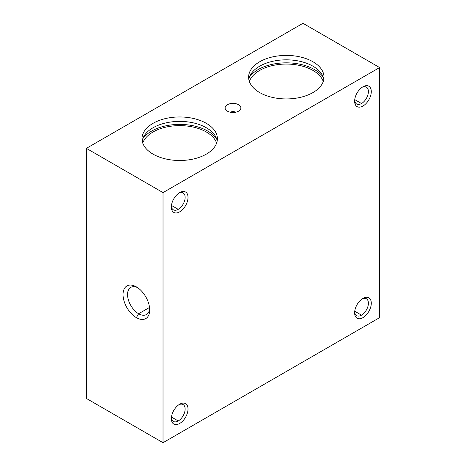 <?xml version="1.0" encoding="UTF-8"?>
<svg xmlns="http://www.w3.org/2000/svg" width="466" height="466" viewBox="0 0 466 466"><rect width="100%" height="100%" fill="white"/><g stroke="black" fill="none" stroke-linecap="round" stroke-linejoin="round"><path stroke-width="0.7" d="M379.615 67.547L302.976 23.3L86.385 148.351L163.024 192.598L379.615 67.547L163.024 192.598L86.385 148.351L86.385 398.453L163.024 442.7L163.024 192.598L163.024 442.7L379.615 317.649L379.615 67.547L379.615 317.649L163.024 442.7L86.385 398.453L86.385 148.351L302.976 23.3L379.615 67.547M259.655 92.559A37.699 21.768 180 0 1 276.559 56.141A37.699 21.768 180 0 1 322.728 82.802A37.699 21.768 180 0 1 259.655 92.559A37.699 21.768 0 0 0 300.745 97.278A37.699 21.768 0 0 0 324.016 77.17A37.699 21.768 0 0 0 286.316 55.402A37.699 21.768 0 0 0 248.617 77.17A37.699 21.768 0 0 0 259.655 92.559M153.029 154.124A37.699 21.768 180 0 1 169.927 117.706A37.699 21.768 180 0 1 216.102 144.361A37.699 21.768 180 0 1 153.029 154.124A37.699 21.768 0 0 0 194.112 158.842A37.699 21.768 0 0 0 217.383 138.728A37.699 21.768 0 0 0 179.684 116.966A37.699 21.768 0 0 0 141.984 138.728A37.699 21.768 0 0 0 153.029 154.124M227.42 111.17A7.893 4.555 180 0 1 230.955 103.545A7.893 4.555 180 0 1 240.625 109.126A7.893 4.555 180 0 1 227.42 111.17A7.893 4.555 0 0 0 240.206 109.807A7.893 4.555 0 0 0 233 103.394A7.893 4.555 0 0 0 225.794 109.807A7.893 4.555 0 0 0 227.42 111.17M136.363 317.649A18.85 10.881 60 0 1 124.824 287.901A18.85 10.881 60 0 1 147.908 301.228A18.85 10.881 60 0 1 136.363 317.649A18.85 10.881 -120 0 0 149.697 309.954A18.85 10.881 -120 0 0 136.363 286.87A18.85 10.881 -120 0 0 123.036 294.564A18.85 10.881 -120 0 0 136.363 317.649L138.618 313.746A15.663 9.04 -120 0 0 146.452 314.521A15.663 9.04 -120 0 0 149.644 308.562A15.663 9.04 60 0 1 138.618 313.746L149.528 307.443L138.618 313.746A15.663 9.04 60 0 1 127.556 295.194A15.663 9.04 60 0 1 137.546 287.609A15.663 9.04 -120 0 0 130.789 287.394A15.663 9.04 -120 0 0 128.389 299.941A15.663 9.04 -120 0 0 138.618 313.746L136.363 317.649M179.684 192.598A11.784 6.804 -60 0 1 186.901 202.861A11.784 6.804 -60 0 1 172.472 211.191A11.784 6.804 -60 0 1 179.684 192.598L179.684 192.598A11.784 6.804 120 0 0 171.354 207.026A11.784 6.804 120 0 0 179.684 211.838A11.784 6.804 120 0 0 188.014 197.409A11.784 6.804 120 0 0 179.684 192.598L179.684 192.598M179.684 404.22A11.784 6.804 -60 0 1 186.901 414.484A11.784 6.804 -60 0 1 172.472 422.819A11.784 6.804 -60 0 1 179.684 404.22L179.684 404.22A11.784 6.804 120 0 0 171.354 418.654A11.784 6.804 120 0 0 179.684 423.46A11.784 6.804 120 0 0 188.014 409.032A11.784 6.804 120 0 0 179.684 404.22L179.684 404.226M362.956 298.409A11.784 6.804 -60 0 1 370.173 308.678A11.784 6.804 -60 0 1 355.744 317.008A11.784 6.804 -60 0 1 362.956 298.409L362.956 298.409A11.784 6.804 120 0 0 362.956 298.415A11.784 6.804 120 0 0 354.626 312.843A11.784 6.804 120 0 0 362.956 317.649A11.784 6.804 120 0 0 371.286 303.22A11.784 6.804 120 0 0 362.956 298.409L362.956 298.415M362.956 86.787A11.784 6.804 -60 0 1 370.173 97.05A11.784 6.804 -60 0 1 355.744 105.38A11.784 6.804 -60 0 1 362.956 86.787L362.956 86.787A11.784 6.804 120 0 0 354.626 101.215A11.784 6.804 120 0 0 362.956 106.027A11.784 6.804 120 0 0 371.286 91.598A11.784 6.804 120 0 0 362.956 86.787L362.956 86.787M216.632 143.056A37.699 21.768 0 0 0 179.684 125.622A37.699 21.768 0 0 0 142.736 143.056A37.699 21.768 180 0 1 179.684 125.622A37.699 21.768 180 0 1 216.632 143.056M216.62 138.798A39.82 22.991 0 0 0 179.684 124.399A39.82 22.991 0 0 0 142.747 138.798A39.82 22.991 180 0 1 179.684 124.399A39.82 22.991 180 0 1 216.62 138.798M217.191 140.942A37.699 21.768 0 0 0 179.684 121.387A37.699 21.768 0 0 0 142.182 140.942A37.699 21.768 180 0 1 179.684 121.387A37.699 21.768 180 0 1 217.191 140.942M323.264 81.498A37.699 21.768 0 0 0 286.316 64.058A37.699 21.768 0 0 0 249.368 81.498A37.699 21.768 180 0 1 286.316 64.058A37.699 21.768 180 0 1 323.264 81.498M323.253 77.234A39.82 22.991 0 0 0 286.316 62.834A39.82 22.991 0 0 0 249.38 77.234A39.82 22.991 180 0 1 286.316 62.834A39.82 22.991 180 0 1 323.253 77.234M323.818 79.377A37.699 21.768 0 0 0 286.316 59.829A37.699 21.768 0 0 0 248.809 79.377A37.699 21.768 180 0 1 286.316 59.829A37.699 21.768 180 0 1 323.818 79.377M178.927 404.698A9.739 5.621 -60 0 1 185.119 409.433A9.739 5.621 -60 0 1 178.239 420.961A9.739 5.621 -60 0 1 171.389 417.757A9.739 5.621 120 0 0 173.369 421.445A9.739 5.621 120 0 0 178.239 420.961A9.739 5.621 120 0 0 184.606 412.381A9.739 5.621 120 0 0 183.115 404.575A9.739 5.621 120 0 0 178.927 404.698M178.239 420.961L171.459 417.047L178.239 420.961M362.198 298.887A9.739 5.621 -60 0 1 368.39 303.622A9.739 5.621 -60 0 1 361.511 315.15A9.739 5.621 -60 0 1 354.661 311.946A9.739 5.621 120 0 0 356.641 315.633A9.739 5.621 120 0 0 361.511 315.15A9.739 5.621 120 0 0 367.878 306.57A9.739 5.621 120 0 0 366.387 298.764A9.739 5.621 120 0 0 362.198 298.887M361.511 315.15L354.731 311.236L361.511 315.15M178.927 193.075A9.739 5.621 -60 0 1 185.119 197.811A9.739 5.621 -60 0 1 178.239 209.339A9.739 5.621 -60 0 1 171.389 206.135A9.739 5.621 120 0 0 173.369 209.822A9.739 5.621 120 0 0 178.239 209.339A9.739 5.621 120 0 0 184.606 200.753A9.739 5.621 120 0 0 183.115 192.947A9.739 5.621 120 0 0 178.927 193.075M178.239 209.339L171.459 205.424L178.239 209.339M362.198 87.264A9.739 5.621 -60 0 1 368.39 92A9.739 5.621 -60 0 1 361.511 103.528A9.739 5.621 -60 0 1 354.661 100.324A9.739 5.621 120 0 0 356.641 104.011A9.739 5.621 120 0 0 361.511 103.528A9.739 5.621 120 0 0 367.878 94.942A9.739 5.621 120 0 0 366.387 87.136A9.739 5.621 120 0 0 362.198 87.264M361.511 103.528L354.731 99.613L361.511 103.528M230.338 112.242A3.769 2.179 180 0 1 235.662 112.242A3.769 2.179 0 0 0 230.338 112.242"/></g></svg>

